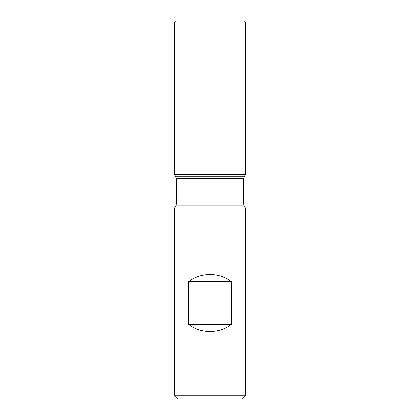 <?xml version="1.0" encoding="UTF-8"?>
<svg xmlns="http://www.w3.org/2000/svg" width="420" height="420" viewBox="0 0 420 420"><rect width="100%" height="100%" fill="white"/><g stroke="black" fill="none" stroke-linecap="round" stroke-linejoin="round"><path stroke-width="0.63" d="M245.438 208.084L174.562 208.084L174.562 395.278L245.438 395.278L245.438 208.084L244.188 205.916L243.689 204.057L243.689 178.605L244.188 176.747L245.438 174.584L174.562 174.584L245.438 174.584L245.438 21.929L174.562 21.929L174.562 174.584L210 174.584M188.738 324.518C200.912 333.879 219.088 333.879 231.263 324.518L231.263 281.505C219.088 272.144 200.912 272.144 188.738 281.505L188.738 324.518L231.263 324.518M244.188 176.747L175.812 176.747L174.562 174.584L174.562 21.929L175.492 21L244.508 21L245.438 21.929M245.438 395.278L241.715 399L178.285 399L174.562 395.278M188.738 281.505L231.263 281.505M244.188 205.916L175.812 205.916L174.562 208.084M243.689 178.605L176.311 178.605L176.311 204.057L243.689 204.057M176.311 204.057L175.812 205.916M175.812 176.747L176.311 178.605"/></g></svg>
